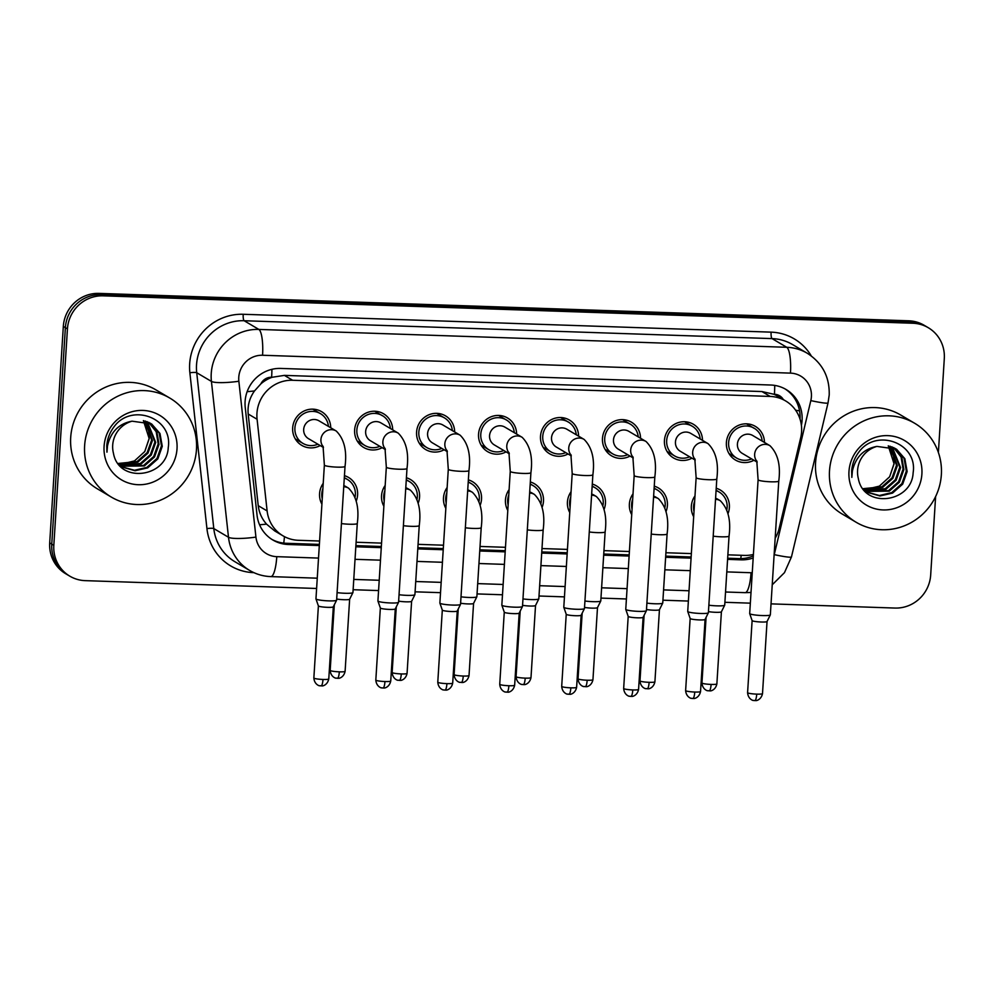 <?xml version="1.0" encoding="UTF-8"?>
<svg xmlns="http://www.w3.org/2000/svg" width="994" height="994" viewBox="0 0 994 994"><rect width="100%" height="100%" fill="white"/><g stroke="black" fill="none" stroke-linecap="round" stroke-linejoin="round"><path stroke-width="1.49" d="M654.251 486.153A19.545 18.874 -59.4 0 1 658.339 487.93A19.545 18.874 -59.4 0 1 667.409 505.412A19.545 18.874 -59.4 0 1 665.968 511.711M631.712 514.656A19.545 18.874 -59.4 0 1 629.376 504.12A19.545 18.874 -59.4 0 1 633.029 493.794M592.287 484.053A19.545 18.874 -59.4 0 1 596.375 485.842A19.545 18.874 -59.4 0 1 605.445 503.312A19.545 18.874 -59.4 0 1 604.004 509.611M569.761 512.556A19.545 18.874 -59.4 0 1 567.425 502.032A19.545 18.874 -59.4 0 1 571.065 491.707M530.324 481.953A19.545 18.874 -59.4 0 1 534.424 483.743A19.545 18.874 -59.4 0 1 543.482 501.212A19.545 18.874 -59.4 0 1 542.041 507.512M507.797 510.456A19.545 18.874 -59.4 0 1 505.461 499.932A19.545 18.874 -59.4 0 1 509.102 489.607M468.373 479.866A19.545 18.874 -59.4 0 1 472.461 481.643A19.545 18.874 -59.4 0 1 481.531 499.112A19.545 18.874 -59.4 0 1 480.077 505.424M445.834 508.356A19.545 18.874 -59.4 0 1 443.498 497.832A19.545 18.874 -59.4 0 1 447.138 487.507M406.409 477.766A19.545 18.874 -59.4 0 1 410.497 479.543A19.545 18.874 -59.4 0 1 419.567 497.025A19.545 18.874 -59.4 0 1 418.114 503.324M383.87 506.257A19.545 18.874 -59.4 0 1 381.534 495.733A19.545 18.874 -59.4 0 1 385.187 485.407M344.446 475.666A19.545 18.874 -59.4 0 1 348.534 477.443A19.545 18.874 -59.4 0 1 357.604 494.925A19.545 18.874 -59.4 0 1 356.163 501.224M321.907 504.169A19.545 18.874 -59.4 0 1 319.571 493.633A19.545 18.874 -59.4 0 1 323.224 483.308M716.214 488.253A19.545 18.874 -59.4 0 1 720.302 490.03A19.545 18.874 -59.4 0 1 729.372 507.512A19.545 18.874 -59.4 0 1 727.931 513.811M693.675 516.743A19.545 18.874 -59.4 0 1 691.339 506.219A19.545 18.874 -59.4 0 1 694.992 495.894M691.973 458.159A19.545 18.874 -59.4 0 1 673.497 457.936A19.545 18.874 -59.4 0 1 664.439 440.466A19.545 18.874 -59.4 0 1 693.39 424.276A19.545 18.874 -59.4 0 1 702.497 440.342M630.01 456.072A19.545 18.874 -59.4 0 1 611.546 455.836A19.545 18.874 -59.4 0 1 602.476 438.366A19.545 18.874 -59.4 0 1 631.426 422.177A19.545 18.874 -59.4 0 1 640.534 438.242M568.046 453.972A19.545 18.874 -59.4 0 1 549.583 453.749A19.545 18.874 -59.4 0 1 540.512 436.267A19.545 18.874 -59.4 0 1 569.475 420.077A19.545 18.874 -59.4 0 1 578.583 436.142M506.083 451.872A19.545 18.874 -59.4 0 1 487.619 451.649A19.545 18.874 -59.4 0 1 478.549 434.167A19.545 18.874 -59.4 0 1 507.512 417.977A19.545 18.874 -59.4 0 1 516.619 434.055M444.119 449.773A19.545 18.874 -59.4 0 1 425.656 449.549A19.545 18.874 -59.4 0 1 416.585 432.067A19.545 18.874 -59.4 0 1 445.548 415.89A19.545 18.874 -59.4 0 1 454.656 431.955M382.156 447.673A19.545 18.874 -59.4 0 1 363.692 447.449A19.545 18.874 -59.4 0 1 354.622 429.98A19.545 18.874 -59.4 0 1 383.585 413.79A19.545 18.874 -59.4 0 1 392.692 429.855M320.205 445.573A19.545 18.874 -59.4 0 1 301.729 445.349A19.545 18.874 -59.4 0 1 292.671 427.88A19.545 18.874 -59.4 0 1 321.621 411.69A19.545 18.874 -59.4 0 1 330.729 427.755M753.924 460.259A19.545 18.874 -59.4 0 1 735.461 460.036A19.545 18.874 -59.4 0 1 726.39 442.566A19.545 18.874 -59.4 0 1 755.353 426.376A19.545 18.874 -59.4 0 1 764.461 442.442M775.158 538.239A34.504 33.311 120.6 0 0 779.197 528.274L800.704 437.671A34.504 33.311 120.6 0 0 801.586 431.744A34.504 33.311 120.6 0 0 785.583 400.905A34.504 33.311 120.6 0 0 770.188 396.432L292.658 380.267A34.504 33.311 120.6 0 0 257.086 419.257L267.125 510.941A34.504 33.311 120.6 0 0 282.992 535.828A34.504 33.311 120.6 0 0 298.399 540.301L319.596 541.022M260.888 383.846A34.504 33.311 -59.4 0 1 272.207 377.26L271.623 377.248A11.506 11.108 120.6 0 0 260.888 383.846L254.514 390.928C249.544 397.911 247.444 405.602 248.189 414.001L258.229 505.673C259.086 512.655 261.857 518.806 266.541 524.136L274.717 530.933L282.992 535.828M783.384 399.613A11.506 11.108 120.6 0 0 774.425 394.27L773.841 394.245A34.504 33.311 -59.4 0 1 777.333 396.034L785.583 400.905M773.841 394.245L761.913 391.549L284.383 375.384L272.207 377.26M727.869 554.838L744.382 555.397A34.504 33.311 120.6 0 0 753.402 554.466M356.101 542.252L381.547 543.109M418.064 544.352L443.51 545.209M480.027 546.452L505.474 547.309M541.991 548.551L567.437 549.409M603.954 550.639L629.401 551.508M665.918 552.739L691.364 553.596M316.601 588.473L85.235 580.645A34.504 33.311 -59.4 0 1 69.829 576.172A34.504 33.311 -59.4 0 1 53.825 545.333L67.443 328.877L65.38 327.66A34.504 33.311 -59.4 0 1 101.09 294.609L910.839 322.031A34.504 33.311 -59.4 0 1 926.234 326.504A34.504 33.311 -59.4 0 0 910.839 322.031L101.09 294.609A34.504 33.311 -59.4 0 0 65.38 327.66L51.763 544.116L65.38 327.66L63.318 326.43A34.504 33.311 -59.4 0 1 99.027 293.392L908.764 320.801A34.504 33.311 -59.4 0 1 924.171 325.286L928.297 327.722A34.504 33.311 -59.4 0 1 944.3 358.561L938.386 452.506M69.829 576.172L67.766 574.954A34.504 33.311 -59.4 0 1 51.763 544.116A34.504 33.311 -59.4 0 0 67.766 574.954L65.703 573.737A34.504 33.311 -59.4 0 1 49.7 542.898L63.318 326.43M801.4 425.295A34.504 33.311 120.6 0 0 802.071 420.325A34.504 33.311 120.6 0 0 786.068 389.486A34.504 33.311 120.6 0 0 770.661 385.013L280.805 368.426A34.504 33.311 120.6 0 0 245.232 407.416L257.036 515.14A34.504 33.311 120.6 0 0 272.903 540.028A34.504 33.311 120.6 0 0 288.297 544.501L319.31 545.544M785.024 388.89A34.504 33.311 -59.4 0 1 800.008 419.033M935.615 496.553L930.682 575.017A34.504 33.311 -59.4 0 1 894.973 608.055L771.033 603.867M67.443 328.877A34.504 33.311 -59.4 0 1 103.152 295.827L912.902 323.249A34.504 33.311 -59.4 0 1 928.297 327.722M750.333 603.159L724.887 602.302M688.37 601.059L662.923 600.202M626.406 598.972L600.96 598.102M564.455 596.872L539.009 596.002M502.492 594.772L477.045 593.915M440.528 592.673L415.082 591.815M378.565 590.573L353.118 589.715M727.596 559.373L741.089 559.833A34.504 33.311 120.6 0 0 753.179 557.994M355.827 546.787L381.261 547.644M417.778 548.887L443.225 549.744M479.742 550.987L505.188 551.844M541.705 553.074L567.152 553.944M603.669 555.174L629.115 556.044M665.632 557.274L691.079 558.131M319.372 544.401L286.235 543.283A34.504 33.311 -59.4 0 1 271.884 539.394M753.303 555.932A34.504 33.311 -59.4 0 1 739.027 558.616L727.658 558.23M691.141 556.988L665.707 556.131M629.19 554.888L603.743 554.031M567.226 552.788L541.78 551.931M505.263 550.701L479.816 549.831M443.299 548.601L417.853 547.731M381.336 546.501L355.889 545.644M757.167 462.173L742.207 453.339A10.35 9.99 -59.4 0 1 737.411 444.082A10.35 9.99 -59.4 0 1 752.744 435.509L769.965 445.697A10.35 9.99 -59.4 0 0 756.968 461.427M751.613 458.893A17.246 16.649 -59.4 0 1 728.627 442.641A17.246 16.649 -59.4 0 1 762.149 441.075M758.099 479.791A10.35 1.255 -176.4 0 0 770.114 481.779A10.35 1.255 -176.4 0 0 770.748 481.804A10.35 1.255 -176.4 0 0 778.762 481.084L770.338 614.839A10.35 1.255 -176.4 0 1 770.325 614.901A10.35 1.255 -176.4 0 1 762.336 615.559A10.35 1.255 -176.4 0 1 749.948 613.845A10.35 1.255 -176.4 0 1 749.687 613.596A10.35 1.255 -176.4 0 1 749.687 613.534L758.099 479.791L756.782 460.905M756.72 694.123A7.48 0.907 -176.4 0 0 762.51 693.601L767.045 621.511A7.48 0.907 -176.4 0 1 767.033 621.536A7.48 0.907 -176.4 0 1 761.255 622.008A7.48 0.907 -176.4 0 1 752.309 620.778A7.48 0.907 -176.4 0 1 752.123 620.604A7.48 0.907 -176.4 0 1 752.123 620.554L747.587 692.669C748.196 699.888 754.173 700.832 753.253 700.397L754.794 700.608A7.48 1.727 -88.1 0 0 756.72 694.123A7.48 0.907 -176.4 0 1 747.587 692.669M715.581 498.242A10.35 9.99 -59.4 0 1 717.68 499.174L720.265 500.703A10.35 9.99 -59.4 0 0 715.518 499.348M694.011 511.388A17.246 16.649 -59.4 0 1 694.657 501.262M716.065 490.614A17.246 16.649 -59.4 0 1 726.838 509.698M708.946 690.842A7.48 1.727 -88.1 0 0 709.157 690.905A7.48 1.727 -88.1 0 0 711.095 684.419A7.48 0.907 -176.4 0 0 716.873 683.897L721.408 611.807A7.48 0.907 -176.4 0 1 721.395 611.832A7.48 0.907 -176.4 0 1 715.63 612.304A7.48 0.907 -176.4 0 1 708.449 611.596M713.195 536.164A10.35 1.255 -176.4 0 0 720.414 536.785A10.35 1.255 -176.4 0 0 729.049 536.089L724.713 605.135A10.35 1.255 -176.4 0 1 724.688 605.197A10.35 1.255 -176.4 0 1 708.859 605.197M695.216 460.085L680.244 451.239A10.35 9.99 -59.4 0 1 675.448 441.982A10.35 9.99 -59.4 0 1 690.78 433.409L708.001 443.597A10.35 9.99 -59.4 0 0 695.005 459.327M689.65 456.793A17.246 16.649 -59.4 0 1 666.676 440.541A17.246 16.649 -59.4 0 1 700.186 438.975M696.135 477.692A10.35 1.255 -176.4 0 0 708.15 479.692A10.35 1.255 -176.4 0 0 708.784 479.717A10.35 1.255 -176.4 0 0 716.798 478.984L708.387 612.739A10.35 1.255 -176.4 0 1 708.362 612.801A10.35 1.255 -176.4 0 1 700.372 613.46A10.35 1.255 -176.4 0 1 687.985 611.745A10.35 1.255 -176.4 0 1 687.736 611.509A10.35 1.255 -176.4 0 1 687.724 611.434L696.135 477.692L694.818 458.806M694.756 692.035A7.48 0.907 -176.4 0 0 700.546 691.513L705.081 619.411A7.48 0.907 -176.4 0 1 705.069 619.436A7.48 0.907 -176.4 0 1 699.291 619.921A7.48 0.907 -176.4 0 1 690.345 618.678A7.48 0.907 -176.4 0 1 690.171 618.504A7.48 0.907 -176.4 0 1 690.159 618.454L685.624 690.569C686.233 697.788 692.222 698.745 691.29 698.297L692.83 698.509A7.48 1.727 -88.1 0 0 694.756 692.035A7.48 0.907 -176.4 0 1 685.624 690.569M633.253 457.986L618.28 449.139A10.35 9.99 -59.4 0 1 613.484 439.882A10.35 9.99 -59.4 0 1 628.817 431.321L646.05 441.498A10.35 9.99 -59.4 0 0 633.041 457.24M627.686 454.693A17.246 16.649 -59.4 0 1 604.712 438.441A17.246 16.649 -59.4 0 1 638.223 436.875M634.172 475.592A10.35 1.255 -176.4 0 0 646.187 477.592A10.35 1.255 -176.4 0 0 646.821 477.617A10.35 1.255 -176.4 0 0 654.835 476.896L646.423 610.639A10.35 1.255 -176.4 0 1 646.398 610.701A10.35 1.255 -176.4 0 1 638.409 611.36A10.35 1.255 -176.4 0 1 626.021 609.645A10.35 1.255 -176.4 0 1 625.773 609.409A10.35 1.255 -176.4 0 1 625.76 609.347L634.172 475.592L632.855 456.706M643.118 617.299A7.48 0.907 -176.4 0 1 643.106 617.336A7.48 0.907 -176.4 0 1 637.34 617.821A7.48 0.907 -176.4 0 1 628.394 616.578A7.48 0.907 -176.4 0 1 628.208 616.404A7.48 0.907 -176.4 0 1 628.196 616.355M571.289 455.886L556.317 447.039A10.35 9.99 -59.4 0 1 551.521 437.795A10.35 9.99 -59.4 0 1 566.853 429.222L584.087 439.398A10.35 9.99 -59.4 0 0 571.09 455.14M565.735 452.605A17.246 16.649 -59.4 0 1 542.749 436.341A17.246 16.649 -59.4 0 1 576.259 434.776M572.209 473.492A10.35 1.255 -176.4 0 0 584.223 475.492A10.35 1.255 -176.4 0 0 584.87 475.517A10.35 1.255 -176.4 0 0 592.871 474.797L584.46 608.539A10.35 1.255 -176.4 0 1 584.435 608.601A10.35 1.255 -176.4 0 1 576.445 609.26A10.35 1.255 -176.4 0 1 564.058 607.558A10.35 1.255 -176.4 0 1 563.809 607.309A10.35 1.255 -176.4 0 1 563.797 607.247L572.209 473.492L570.904 454.606M568.692 694.247A7.48 1.727 -88.1 0 0 568.903 694.309A7.48 1.727 -88.1 0 0 570.842 687.836A7.48 0.907 -176.4 0 0 576.619 687.314L581.155 615.224A7.48 0.907 -176.4 0 1 581.142 615.249A7.48 0.907 -176.4 0 1 575.377 615.721A7.48 0.907 -176.4 0 1 566.431 614.478A7.48 0.907 -176.4 0 1 566.245 614.304A7.48 0.907 -176.4 0 1 566.232 614.255M509.326 453.786L494.366 444.939A10.35 9.99 -59.4 0 1 489.557 435.695A10.35 9.99 -59.4 0 1 504.89 427.122L522.123 437.298A10.35 9.99 -59.4 0 0 509.127 453.04M503.772 450.506A17.246 16.649 -59.4 0 1 480.785 434.241A17.246 16.649 -59.4 0 1 514.296 432.676M510.257 471.392A10.35 1.255 -176.4 0 0 522.26 473.392A10.35 1.255 -176.4 0 0 522.906 473.417A10.35 1.255 -176.4 0 0 530.908 472.697L522.496 606.439A10.35 1.255 -176.4 0 1 522.484 606.514A10.35 1.255 -176.4 0 1 514.482 607.172A10.35 1.255 -176.4 0 1 502.107 605.458A10.35 1.255 -176.4 0 1 501.846 605.209A10.35 1.255 -176.4 0 1 501.833 605.147L510.257 471.392L508.94 452.506M506.729 692.147A7.48 1.727 -88.1 0 0 506.952 692.222A7.48 1.727 -88.1 0 0 508.878 685.736A7.48 0.907 -176.4 0 0 514.656 685.214L519.191 613.124A7.48 0.907 -176.4 0 1 519.179 613.149A7.48 0.907 -176.4 0 1 513.413 613.621A7.48 0.907 -176.4 0 1 504.467 612.379A7.48 0.907 -176.4 0 1 504.281 612.205A7.48 0.907 -176.4 0 1 504.281 612.167L501.846 605.209M653.617 496.155A10.35 9.99 -59.4 0 1 655.729 497.075L658.301 498.603A10.35 9.99 -59.4 0 0 653.555 497.248M632.06 509.288A17.246 16.649 -59.4 0 1 632.693 499.162M654.102 488.514A17.246 16.649 -59.4 0 1 664.887 507.599M646.982 688.743A7.48 1.727 -88.1 0 0 647.206 688.805A7.48 1.727 -88.1 0 0 649.132 682.319A7.48 0.907 -176.4 0 0 654.909 681.797L659.444 609.707A7.48 0.907 -176.4 0 1 659.432 609.732A7.48 0.907 -176.4 0 1 653.667 610.204A7.48 0.907 -176.4 0 1 646.485 609.496M651.232 534.064A10.35 1.255 -176.4 0 0 658.45 534.697A10.35 1.255 -176.4 0 0 667.098 533.989L662.749 603.035A10.35 1.255 -176.4 0 1 662.737 603.097A10.35 1.255 -176.4 0 1 646.895 603.109M591.666 494.055A10.35 9.99 -59.4 0 1 593.766 494.975L596.338 496.503A10.35 9.99 -59.4 0 0 591.592 495.161M570.096 507.188A17.246 16.649 -59.4 0 1 570.73 497.062M592.138 486.414A17.246 16.649 -59.4 0 1 602.923 505.499M585.031 686.643A7.48 1.727 -88.1 0 0 585.242 686.705A7.48 1.727 -88.1 0 0 587.168 680.231A7.48 0.907 -176.4 0 0 592.946 679.71L597.493 607.607A7.48 0.907 -176.4 0 1 597.481 607.632A7.48 0.907 -176.4 0 1 591.703 608.117A7.48 0.907 -176.4 0 1 584.534 607.396M589.28 531.964A10.35 1.255 -176.4 0 0 596.487 532.598A10.35 1.255 -176.4 0 0 605.135 531.902L600.786 600.935A10.35 1.255 -176.4 0 1 600.774 600.997A10.35 1.255 -176.4 0 1 584.932 601.01M529.703 491.955A10.35 9.99 -59.4 0 1 531.802 492.875L534.387 494.403A10.35 9.99 -59.4 0 0 529.628 493.061M508.133 505.089A17.246 16.649 -59.4 0 1 508.766 494.962M530.175 484.314A17.246 16.649 -59.4 0 1 540.96 503.399M535.53 605.495A7.48 0.907 -176.4 0 1 535.517 605.532A7.48 0.907 -176.4 0 1 529.74 606.017A7.48 0.907 -176.4 0 1 522.571 605.296M527.317 529.877A10.35 1.255 -176.4 0 0 534.524 530.498A10.35 1.255 -176.4 0 0 543.171 529.802L538.823 598.835A10.35 1.255 -176.4 0 1 538.81 598.897A10.35 1.255 -176.4 0 1 522.968 598.91M829.505 470.895A57.503 55.515 -59.4 0 1 914.679 423.282A57.503 55.515 -59.4 0 1 941.355 474.672A57.503 55.515 -59.4 0 1 856.182 522.285A57.503 55.515 -59.4 0 1 829.505 470.895M856.182 522.285L842.253 514.06A57.503 55.515 -59.4 0 1 815.577 462.657A57.503 55.515 -59.4 0 1 900.75 415.045L914.679 423.282M888.313 445.834A25.993 25.098 -59.4 0 1 893.519 456.109L894.091 463.8L889.642 476.772L879.342 486.153L865.873 489.359M867.166 492.179L879.392 495.497L891.742 492.602L901.869 483.656L906.342 471.057L904.031 458.222L895.246 448.393M863.351 489.309L867.563 492.428L879.963 495.969L892.562 493.086L902.689 484.14L907.149 471.541L904.851 458.706L896.464 449.126L876.932 446.405A25.993 25.098 -59.4 0 0 857.573 470.398A25.993 25.098 -59.4 0 0 858.331 478.487C863.637 509.201 911.833 502.865 913.126 472.809C918.021 442.852 876 427.755 858.729 452.27C854.492 457.923 852.131 464.235 851.659 471.193L851.833 477.393L852.38 471.094C855.598 457.066 863.774 448.841 876.932 446.405M865.588 491.123L888.474 490.676L898.588 481.717L903.061 469.118L901.073 456.991L893.556 447.524M865.973 491.396L889.295 491.148L899.408 482.202L903.881 469.603L901.794 457.24L893.979 447.735M864.072 489.943L885.194 488.737L895.308 479.779L899.781 467.18L891.78 446.803M864.445 490.241L886.014 489.222L896.128 480.264L900.601 467.665L892.227 446.965M862.891 488.7L881.914 486.799L892.04 477.853L896.513 465.242L889.916 446.207M863.127 489.011L882.734 487.284L892.861 478.325L897.333 465.726L890.388 446.343M893.519 456.109L888.462 445.871M921.898 474.014A37.499 36.206 -59.4 0 1 883.094 509.934A37.499 36.206 -59.4 0 1 848.963 471.554A37.499 36.206 -59.4 0 1 887.766 435.633A37.499 36.206 -59.4 0 1 921.898 474.014M84.627 445.672A57.503 55.515 -59.4 0 1 169.8 398.06A57.503 55.515 -59.4 0 1 196.477 449.462A57.503 55.515 -59.4 0 1 111.303 497.075A57.503 55.515 -59.4 0 1 84.627 445.672M111.303 497.075L97.375 488.837A57.503 55.515 -59.4 0 1 70.698 437.447A57.503 55.515 -59.4 0 1 155.872 389.834L169.8 398.06M143.434 420.624A25.993 25.098 -59.4 0 1 148.64 430.887L149.212 438.578L144.764 451.549L134.463 460.93L120.995 464.148M122.287 466.969L134.513 470.274L146.863 467.391L156.99 458.433L161.463 445.834L159.152 432.999L150.367 423.171M118.472 464.086L122.684 467.205L135.085 470.746L147.684 467.876L157.81 458.917L162.27 446.318L159.972 433.483L151.585 423.904L132.053 421.183A25.993 25.098 -59.4 0 0 112.695 445.188A25.993 25.098 -59.4 0 0 113.453 453.264C118.758 483.991 166.955 477.642 168.247 447.586C173.142 417.629 131.121 402.545 113.85 427.047C109.613 432.701 107.253 439.013 106.768 445.971L106.942 452.171L107.501 445.871C110.719 431.856 118.895 423.618 132.053 421.183M120.709 465.9L143.596 465.453L153.71 456.494L158.183 443.896L156.195 431.769L148.678 422.313M121.094 466.186L144.403 465.938L154.53 456.979L159.003 444.38L156.915 432.03L149.1 422.512M119.193 464.72L140.316 463.515L150.429 454.569L154.902 441.97L146.901 421.58M119.566 465.03L141.136 463.999L151.25 455.053L155.723 442.442L147.348 421.754M118.013 463.477L137.035 461.576L147.162 452.63L151.635 440.031L145.037 420.996M118.249 463.788L137.855 462.061L147.982 453.115L152.455 440.516L145.509 421.133M148.64 430.887L143.583 420.648M177.019 448.803A37.499 36.206 -59.4 0 1 138.216 484.712A37.499 36.206 -59.4 0 1 104.084 446.331A37.499 36.206 -59.4 0 1 142.887 410.423A37.499 36.206 -59.4 0 1 177.019 448.803M447.362 451.686L432.402 442.852A10.35 9.99 -59.4 0 1 427.594 433.595A10.35 9.99 -59.4 0 1 442.926 425.022L460.16 435.21A10.35 9.99 -59.4 0 0 447.163 450.941M441.808 448.406A17.246 16.649 -59.4 0 1 418.822 432.154A17.246 16.649 -59.4 0 1 452.332 430.588M448.294 469.305A10.35 1.255 -176.4 0 0 460.309 471.293A10.35 1.255 -176.4 0 0 460.943 471.318A10.35 1.255 -176.4 0 0 468.944 470.597L460.533 604.352A10.35 1.255 -176.4 0 1 460.52 604.414A10.35 1.255 -176.4 0 1 452.531 605.073A10.35 1.255 -176.4 0 1 440.143 603.358A10.35 1.255 -176.4 0 1 439.882 603.109A10.35 1.255 -176.4 0 1 439.87 603.047L448.294 469.305L446.977 450.406M446.915 683.636A7.48 0.907 -176.4 0 0 452.692 683.114L457.24 611.024A7.48 0.907 -176.4 0 1 457.228 611.049A7.48 0.907 -176.4 0 1 451.45 611.521A7.48 0.907 -176.4 0 1 442.504 610.291A7.48 0.907 -176.4 0 1 442.318 610.105A7.48 0.907 -176.4 0 1 442.318 610.067L437.782 682.182C438.379 689.389 444.368 690.345 443.436 689.898L444.989 690.122A7.48 1.727 -88.1 0 0 446.915 683.636A7.48 0.907 -176.4 0 1 437.782 682.182M385.399 449.586L370.439 440.752A10.35 9.99 -59.4 0 1 365.643 431.495A10.35 9.99 -59.4 0 1 380.963 422.922L398.196 433.111A10.35 9.99 -59.4 0 0 385.2 448.841M379.845 446.306A17.246 16.649 -59.4 0 1 356.858 430.054A17.246 16.649 -59.4 0 1 390.381 428.489M386.331 467.205A10.35 1.255 -176.4 0 0 398.346 469.193A10.35 1.255 -176.4 0 0 398.979 469.218A10.35 1.255 -176.4 0 0 406.993 468.497L398.569 602.252A10.35 1.255 -176.4 0 1 398.557 602.314A10.35 1.255 -176.4 0 1 390.567 602.973A10.35 1.255 -176.4 0 1 378.18 601.258A10.35 1.255 -176.4 0 1 377.919 601.01A10.35 1.255 -176.4 0 1 377.919 600.948L386.331 467.205L385.013 448.319M395.277 608.9A7.48 0.907 -176.4 0 1 395.264 608.949A7.48 0.907 -176.4 0 1 389.486 609.421A7.48 0.907 -176.4 0 1 380.54 608.191A7.48 0.907 -176.4 0 1 380.354 608.017A7.48 0.907 -176.4 0 1 380.354 607.968M323.448 447.499L308.475 438.652A10.35 9.99 -59.4 0 1 303.679 429.396A10.35 9.99 -59.4 0 1 319.012 420.835L336.233 431.011A10.35 9.99 -59.4 0 0 323.236 446.741M317.881 444.206A17.246 16.649 -59.4 0 1 294.907 427.954A17.246 16.649 -59.4 0 1 328.418 426.389M324.367 465.105A10.35 1.255 -176.4 0 0 336.382 467.105A10.35 1.255 -176.4 0 0 337.016 467.13A10.35 1.255 -176.4 0 0 345.03 466.397L336.618 600.152A10.35 1.255 -176.4 0 1 336.593 600.214A10.35 1.255 -176.4 0 1 328.604 600.873A10.35 1.255 -176.4 0 1 316.216 599.158A10.35 1.255 -176.4 0 1 315.968 598.922A10.35 1.255 -176.4 0 1 315.955 598.848L324.367 465.105L323.05 446.219M320.851 685.86A7.48 1.727 -88.1 0 0 321.062 685.922A7.48 1.727 -88.1 0 0 322.988 679.449A7.48 0.907 -176.4 0 0 328.778 678.927L333.313 606.825A7.48 0.907 -176.4 0 1 333.301 606.849A7.48 0.907 -176.4 0 1 327.523 607.334A7.48 0.907 -176.4 0 1 318.577 606.091A7.48 0.907 -176.4 0 1 318.403 605.918A7.48 0.907 -176.4 0 1 318.391 605.868M467.739 489.856A10.35 9.99 -59.4 0 1 469.839 490.787L472.423 492.303A10.35 9.99 -59.4 0 0 467.665 490.961M446.169 503.001A17.246 16.649 -59.4 0 1 446.803 492.862M468.224 482.227A17.246 16.649 -59.4 0 1 478.996 501.299M461.104 682.443A7.48 1.727 -88.1 0 0 461.315 682.505A7.48 1.727 -88.1 0 0 463.241 676.032A7.48 0.907 -176.4 0 0 469.031 675.51L473.566 603.42A7.48 0.907 -176.4 0 1 473.554 603.445A7.48 0.907 -176.4 0 1 467.776 603.917A7.48 0.907 -176.4 0 1 460.607 603.196M465.354 527.777A10.35 1.255 -176.4 0 0 472.56 528.398A10.35 1.255 -176.4 0 0 481.208 527.702L476.871 596.735A10.35 1.255 -176.4 0 1 476.847 596.798A10.35 1.255 -176.4 0 1 461.005 596.81M405.776 487.756A10.35 9.99 -59.4 0 1 407.875 488.688L410.46 490.204A10.35 9.99 -59.4 0 0 405.701 488.862M384.206 500.901A17.246 16.649 -59.4 0 1 384.84 490.775M406.26 480.127A17.246 16.649 -59.4 0 1 417.033 499.199M399.141 680.343A7.48 1.727 -88.1 0 0 399.352 680.418A7.48 1.727 -88.1 0 0 401.278 673.932A7.48 0.907 -176.4 0 0 407.068 673.41L411.603 601.32A7.48 0.907 -176.4 0 1 411.591 601.345A7.48 0.907 -176.4 0 1 405.825 601.817A7.48 0.907 -176.4 0 1 398.644 601.097M403.39 525.677A10.35 1.255 -176.4 0 0 410.597 526.298A10.35 1.255 -176.4 0 0 419.244 525.602L414.908 594.648A10.35 1.255 -176.4 0 1 414.883 594.71A10.35 1.255 -176.4 0 1 399.054 594.71M343.812 485.668A10.35 9.99 -59.4 0 1 345.912 486.588L348.496 488.116A10.35 9.99 -59.4 0 0 343.75 486.762M322.242 498.802A17.246 16.649 -59.4 0 1 322.888 488.675M344.297 478.027A17.246 16.649 -59.4 0 1 355.069 497.112M337.177 678.256A7.48 1.727 -88.1 0 0 337.388 678.318A7.48 1.727 -88.1 0 0 339.327 671.832A7.48 0.907 -176.4 0 0 345.104 671.31L349.639 599.22A7.48 0.907 -176.4 0 1 349.627 599.245A7.48 0.907 -176.4 0 1 343.862 599.717A7.48 0.907 -176.4 0 1 336.68 599.009M341.427 523.577A10.35 1.255 -176.4 0 0 348.646 524.198A10.35 1.255 -176.4 0 0 357.281 523.503L352.945 592.548A10.35 1.255 -176.4 0 1 352.92 592.61A10.35 1.255 -176.4 0 1 337.09 592.61M247.133 391.673A34.504 5.504 -6.3 0 0 254.514 390.928M774.425 394.27A34.504 7.952 -88.1 0 0 774.724 385.399M740.779 558.628A34.504 7.952 -88.1 0 0 741.201 555.286M283.737 543.097A34.504 7.952 -88.1 0 0 284.47 536.648M795.622 410.199A34.504 2.746 13.4 0 0 799.536 410.87M259.558 524.77A34.504 5.504 -6.3 0 0 266.541 524.136M271.623 377.248A34.504 7.952 -88.1 0 0 271.909 369.333M761.913 391.549L770.188 396.432M258.229 505.673L267.125 510.941M248.189 414.001L257.086 419.257M284.383 375.384L292.658 380.267M99.027 293.392L103.152 295.827M908.764 320.801L912.902 323.249M49.7 542.898L53.825 545.333M774.09 555.286A22.999 22.203 120.6 0 0 774.251 554.64L810.818 400.607A22.999 22.203 120.6 0 0 811.402 396.668A22.999 22.203 120.6 0 0 790.466 373.123L262.565 355.256A22.999 22.203 120.6 0 0 238.771 377.285A22.999 22.203 120.6 0 0 238.858 381.249L255.93 537.095A22.999 22.203 120.6 0 0 276.779 556.665L318.515 558.081M255.93 537.095A22.999 3.678 -6.3 0 1 228.496 537.257L211.424 381.41A45.997 44.407 -59.4 0 1 211.237 373.471A45.997 44.407 -59.4 0 1 258.85 329.424L786.751 347.291A45.997 44.407 -59.4 0 1 807.277 353.255L792.578 344.57A45.997 44.407 120.6 0 0 772.04 338.606L244.139 320.727A45.997 44.407 120.6 0 0 196.539 364.786A45.997 44.407 120.6 0 0 196.725 372.725L213.797 528.572A45.997 44.407 120.6 0 0 234.944 561.747L249.643 570.444A45.997 44.407 -59.4 0 1 228.496 537.257L213.797 528.572A5.753 0.919 173.7 0 0 206.938 528.609L189.866 372.762A51.75 49.961 -59.4 0 1 243.207 314.278L771.108 332.145A5.753 1.329 -88.1 0 0 772.04 338.606L786.751 347.291A22.999 5.305 91.9 0 1 790.466 373.123M189.866 372.762A5.753 0.919 173.7 0 1 196.725 372.725L211.424 381.41A22.999 3.678 -6.3 0 0 238.858 381.249M771.108 332.145A51.75 49.961 -59.4 0 1 811.278 355.914M253.905 572.656L253.83 572.656A51.75 49.961 -59.4 0 1 206.938 528.609M262.565 355.256A22.999 5.305 91.9 0 0 258.85 329.424L244.139 320.727A5.753 1.329 -88.1 0 1 243.207 314.278M355.032 559.324L380.478 560.181M416.995 561.411L442.442 562.281M478.959 563.511L504.405 564.381M540.922 565.611L566.369 566.468M602.873 567.711L628.32 568.568M664.837 569.811L690.283 570.668M726.8 571.898L751.042 572.73A22.999 22.203 120.6 0 0 752.247 572.73M276.779 556.665A22.999 5.305 91.9 0 1 270.84 576.607L317.248 578.185M751.042 572.73A22.999 5.305 91.9 0 1 745.102 592.66L751.004 592.474M774.251 554.64A22.999 1.826 13.4 0 0 791.472 556.901L828.039 402.881A22.999 1.826 13.4 0 1 810.818 400.607M739.027 558.616L741.089 559.833M286.235 543.283L288.297 544.501M754.583 700.546A7.48 1.727 -88.1 0 0 754.794 700.608L756.049 700.546C755.105 700.869 761.044 700.584 762.51 693.601M711.095 684.419A7.48 0.907 -176.4 0 1 701.95 682.965L706.075 617.411M692.619 698.447A7.48 1.727 -88.1 0 0 692.83 698.509L694.085 698.447C693.141 698.782 699.08 698.484 700.546 691.513M630.656 696.347A7.48 1.727 -88.1 0 0 630.867 696.409L632.122 696.347C631.19 696.682 637.129 696.384 638.583 689.414A7.48 0.907 -176.4 0 1 632.793 689.935A7.48 0.907 -176.4 0 1 623.66 688.469L628.196 616.379L625.773 609.409M623.66 688.469C624.269 695.688 630.258 696.645 629.326 696.198L630.867 696.409A7.48 1.727 -88.1 0 0 632.793 689.935M570.842 687.836A7.48 0.907 -176.4 0 1 561.697 686.369L566.232 614.28M508.878 685.736A7.48 0.907 -176.4 0 1 499.733 684.282L504.269 612.18M649.132 682.319A7.48 0.907 -176.4 0 1 639.987 680.865L644.112 615.311M587.168 680.231A7.48 0.907 -176.4 0 1 578.036 678.765L582.161 613.211M523.068 684.543A7.48 1.727 -88.1 0 0 523.279 684.605L524.534 684.543C523.589 684.878 529.529 684.58 530.995 677.61A7.48 0.907 -176.4 0 1 525.205 678.132A7.48 0.907 -176.4 0 1 516.072 676.665L520.197 611.111M516.072 676.665C516.681 683.884 522.658 684.841 521.738 684.394L523.279 684.605A7.48 1.727 -88.1 0 0 525.205 678.132M444.778 690.047A7.48 1.727 -88.1 0 0 444.989 690.122L446.244 690.06C445.3 690.383 451.239 690.097 452.692 683.114M382.814 687.96A7.48 1.727 -88.1 0 0 383.025 688.022L384.28 687.96C383.336 688.283 389.275 687.997 390.741 681.014A7.48 0.907 -176.4 0 1 384.951 681.536A7.48 0.907 -176.4 0 1 375.819 680.082L380.354 607.993L377.919 601.01M375.819 680.082C376.428 687.301 382.404 688.258 381.485 687.811L383.025 688.022A7.48 1.727 -88.1 0 0 384.951 681.536M322.988 679.449A7.48 0.907 -176.4 0 1 313.855 677.983L318.391 605.893L315.968 598.922M463.241 676.032A7.48 0.907 -176.4 0 1 454.109 674.566L458.234 609.011M401.278 673.932A7.48 0.907 -176.4 0 1 392.145 672.478L396.271 606.912M339.327 671.832A7.48 0.907 -176.4 0 1 330.182 670.378L334.307 604.824M828.039 402.881L829.207 395.065C829.704 376.937 822.398 363.009 807.277 353.255M249.643 570.444C256.191 574.271 263.248 576.321 270.84 576.607M353.765 579.415L379.211 580.272M415.728 581.515L441.174 582.372M477.692 583.615L503.138 584.472M539.655 585.714L565.101 586.572M601.618 587.802L627.065 588.672M663.57 589.902L689.016 590.771M725.533 592.002L745.102 592.66M772.226 584.795L784.465 572.656L791.472 556.901M778.762 481.084C780.824 465.378 777.892 453.587 769.965 445.697M754.185 428.352L746.531 423.829M752.123 620.604L749.687 613.596M736.629 458.06L728.987 453.537M767.033 621.536L770.325 614.901M716.873 683.897C715.419 690.88 709.48 691.165 710.412 690.842L707.616 690.693C708.548 691.128 702.559 690.184 701.95 682.965M729.049 536.089C731.112 520.384 728.192 508.593 720.265 500.703M719.134 492.018L716.09 490.216M721.395 611.832L724.688 605.197M716.798 478.984C718.861 463.291 715.928 451.487 708.001 443.597M692.222 426.252L684.58 421.742M690.171 618.504L687.736 611.509M674.678 455.96L667.024 451.438M705.069 619.436L708.362 612.801M654.835 476.896C656.897 461.191 653.965 449.387 646.05 441.498M630.258 424.152L622.617 419.642M612.714 453.86L605.06 449.338M638.583 689.414L643.118 617.324L646.398 610.701M576.619 687.314C575.166 694.284 569.227 694.582 570.158 694.247L567.363 694.098C568.295 694.545 562.306 693.588 561.697 686.369M592.871 474.797C594.934 459.091 592.002 447.288 584.087 439.398M568.295 422.065L560.653 417.542M566.245 614.304L563.809 607.309M550.751 451.761L543.097 447.25M581.142 615.249L584.435 608.601M514.656 685.214C513.202 692.184 507.263 692.483 508.207 692.147L505.399 691.998C506.331 692.445 500.342 691.489 499.733 684.282M530.908 472.697C532.97 456.991 530.038 445.2 522.123 437.298M506.344 419.965L498.69 415.442M488.787 449.661L481.146 445.15M519.179 613.149L522.484 606.514M654.909 681.797C653.456 688.78 647.516 689.066 648.461 688.743L645.653 688.594C646.585 689.041 640.596 688.084 639.987 680.865M667.098 533.989C669.148 518.284 666.229 506.493 658.301 498.603M657.171 489.918L654.127 488.116M659.432 609.732L662.737 603.097M592.946 679.71C591.492 686.68 585.553 686.978 586.497 686.643L583.689 686.494C584.621 686.941 578.632 685.984 578.036 678.765M605.135 531.902C607.197 516.197 604.265 504.393 596.338 496.503M595.207 487.818L592.163 486.016M597.481 607.632L600.774 600.997M543.171 529.802C545.234 514.097 542.302 502.293 534.387 494.403M533.244 485.718L530.2 483.916M530.995 677.61L535.53 605.52L538.81 598.897M889.642 476.772L894.028 463.676L888.263 445.834M144.764 451.549L149.15 438.466L143.385 420.611M468.944 470.597C471.007 454.892 468.087 443.1 460.16 435.21M444.38 417.865L436.726 413.342M442.318 610.105L439.882 603.109M426.824 447.573L419.182 443.051M457.228 611.049L460.52 604.414M406.993 468.497C409.043 452.792 406.124 441.001 398.196 433.111M382.417 415.765L374.763 411.243M364.86 445.474L357.219 440.951M395.264 608.949L398.557 602.314M390.741 681.014L395.277 608.924M328.778 678.927C327.312 685.897 321.373 686.195 322.317 685.86L319.521 685.711C320.453 686.158 314.464 685.201 313.855 677.983M345.03 466.397C347.092 450.704 344.16 438.901 336.233 431.011M320.453 413.666L312.812 409.155M302.909 443.374L295.255 438.851M333.301 606.849L336.593 600.214M469.031 675.51C467.565 682.48 461.626 682.779 462.57 682.443L459.775 682.294C460.707 682.741 454.718 681.785 454.109 674.566M481.208 527.702C483.27 511.997 480.338 500.193 472.423 492.303M471.293 483.618L468.249 481.829M473.554 603.445L476.847 596.798M407.068 673.41C405.614 680.393 399.675 680.679 400.607 680.356L397.811 680.194C398.743 680.641 392.754 679.685 392.145 672.478M419.244 525.602C421.307 509.897 418.375 498.106 410.46 490.204M409.329 481.531L406.285 479.729M411.591 601.345L414.883 594.71M345.104 671.31C343.651 678.293 337.712 678.579 338.643 678.256L335.848 678.107C336.78 678.542 330.791 677.597 330.182 670.378M357.281 523.503C359.343 507.797 356.424 496.006 348.496 488.116M347.366 479.431L344.322 477.629M349.627 599.245L352.92 592.61"/></g></svg>
